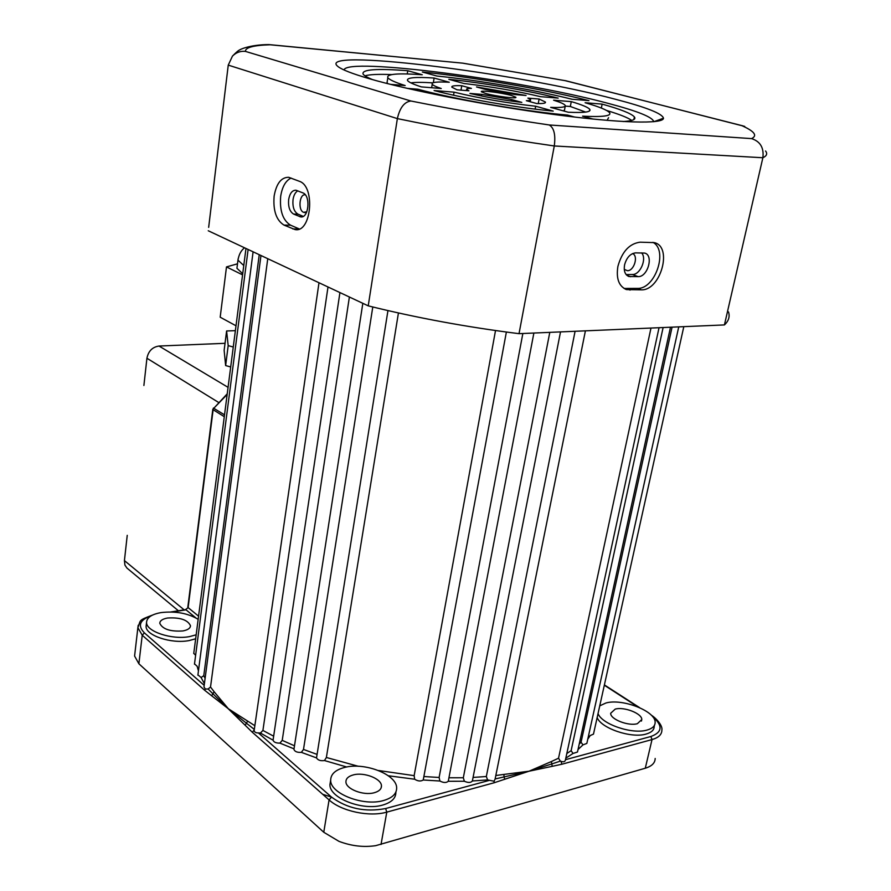 <?xml version="1.0" encoding="UTF-8"?>
<svg xmlns="http://www.w3.org/2000/svg" width="891" height="891" viewBox="0 0 891 891"><rect width="100%" height="100%" fill="white"/><g stroke="black" fill="none" stroke-linecap="round" stroke-linejoin="round"><path stroke-width="1.34" d="M294.008 748.852L279.908 743.116C276.076 743.183 273.793 742.203 273.058 740.187L260.439 733.048L258.39 732.914L331.552 797.111L322.709 794.304M182.855 630.951C187.845 629.993 190.384 628.244 190.474 625.694C187.689 619.824 180.049 617.263 167.564 618.02C162.496 618.944 159.901 620.704 159.779 623.299C162.585 629.191 170.281 631.741 182.855 630.951M374.32 792.712C379.031 791.364 381.415 789.125 381.459 785.996C381.727 778.723 364.063 771.851 353.27 774.925C348.448 776.239 345.998 778.5 345.931 781.708C345.552 788.925 363.506 795.941 374.32 792.712M306.816 211.813L303.575 212.314C297.794 210.332 299.476 193.514 305.29 194.828M632.521 253.601C638.702 255.65 634.147 271.042 627.375 270.697L624.257 269.338M637.377 723.681L641.776 719.56C642.188 713.557 624.101 706.496 615.213 709.113L610.68 713.268C610.157 719.215 628.489 726.41 637.377 723.681M198.17 619.323C187.856 613.197 175.516 610.948 161.126 612.585C151.67 614.278 146.815 617.552 146.558 622.419C146.046 631.452 171.852 640.061 189.549 636.597L196.165 634.815M146.302 624.658L146.102 626.384C145.578 635.45 171.362 644.07 189.048 640.584L195.652 638.791M344.449 767.485C335.417 769.891 330.828 774.101 330.672 780.126C329.904 793.48 363.472 806.633 383.553 800.519C392.229 797.991 396.595 793.836 396.651 788.078C397.085 774.535 364.497 761.883 344.449 767.485M330.516 781.095L329.937 784.592C329.158 798.013 362.682 811.189 382.762 805.041C391.427 802.479 395.793 798.314 395.86 792.533L395.994 791.765M598.039 713.546C601.715 724.205 632.298 734.618 647.066 730.052C652.424 728.526 655.108 725.987 655.141 722.434C655.832 711.23 622.397 698.221 605.913 702.999L599.743 705.85M597.159 717.511C600.812 728.214 631.374 738.65 646.131 734.05C651.488 732.513 654.183 729.963 654.206 726.399L654.484 725.241M204.395 683.709L201.088 677.505L203.772 675.712L259.248 254.692M495.129 778.968L504.117 776.896L503.849 774.424L529.031 771.216L494.137 782.766L386.794 812.124C369.453 817.225 341.364 811.267 329.08 799.918L252.365 732.302L212.86 693.721L214.174 691.795L228.352 708.757L211.69 695.804L212.86 693.721L208.104 689.01L210.521 687.017L267.757 258.691M245.081 725.218L246.462 723.236L228.352 708.757L254.848 725.697M260.439 733.048L262.912 730.442L327.999 286.98M279.908 743.116L282.224 740.365L349.383 297.015M387.953 310.591L316.517 757.907L301.37 752.349L303.497 749.431L372.783 306.983M346.71 766.995L324.48 760.546L326.373 757.484L398.433 312.964M378.43 770.492L414.148 775.649L495.519 330.55M424.083 776.551L439.118 777.475L522.85 333.512M448.986 777.776L463.32 777.765L549.792 332.365M473.043 777.431L486.33 776.518L575.085 331.285M254.058 729.206L246.462 723.236L247.631 721.086M414.148 775.649L414.649 779.224L388.309 775.76M439.118 777.475L439.909 781.017L423.236 780.004L506.378 332.042M463.32 777.765L464.367 781.251L448.273 781.273L533.876 333.045M566.81 753.541L571.12 750.668L573.036 753.452L565.807 758.152M504.685 779.324L504.117 776.896L529.031 771.216L551.863 763.921L551.329 761.571L558.534 758.208L560.328 761.126L551.863 763.921L552.153 766.349L529.031 771.216L551.329 761.571M579.239 744.03L581.055 742.236L582.992 744.865L578.025 749.531M201.088 677.505L197.925 674.877M198.437 670.878L197.156 666.301L194.516 663.873M195.608 655.353L193.792 653.27M324.48 760.546C320.548 761.081 317.898 760.201 316.517 757.907M301.37 752.349C297.327 752.628 294.843 751.648 293.93 749.42L293.93 749.342M585.409 330.839L495.106 779.057L494.082 781.229L487.611 779.926L472.375 780.973C470.882 782.833 468.22 782.922 464.367 781.251M448.273 781.273C446.268 782.966 443.473 782.877 439.909 781.017M423.236 780.004C420.73 781.507 417.868 781.24 414.649 779.224M683.809 326.652L593.484 734.117L590.198 735.554L587.77 739.185M678.742 326.863L586.835 743.428L582.992 744.865M670.489 327.22L577.479 752.026L573.036 753.452M134.842 653.86L134.586 656.032L138.885 663.773L323.767 832.261L338.97 841.349C351.321 846.027 363.573 847.464 375.712 845.659L645.284 768.231C651.8 766.238 655.097 762.974 655.175 758.475M211.69 695.804L204.752 690.336L205.32 689.01L203.972 686.928L260.974 255.517M659.039 327.71L565.462 759.778C565.106 761.727 563.624 762.25 561.04 761.326L561.842 764.244L552.153 766.349M558.534 758.208L650.987 328.044M571.12 750.668L663.116 327.532M581.055 742.236L672.07 327.153M472.375 780.973L560.517 331.909M486.33 776.518L487.611 779.926M208.104 689.01L205.32 689.01M494.137 782.766L494.082 781.229M258.39 732.914C255.75 732.981 254.347 732.124 254.18 730.319L254.269 729.751M252.365 732.302L254.236 729.863M561.04 761.326L560.328 761.126M213.394 408.067L224.521 414.85M293.64 214.085C289.742 211.69 288.083 206.857 288.651 199.584C289.798 193.325 292.237 190.195 295.957 190.217L302.84 192.868C310.97 195.485 308.765 218.718 300.601 216.881L293.64 214.085L298.006 214.163L303.218 216.368M297.761 190.83C295.3 192.322 293.707 195.274 293.016 199.695C292.437 206.946 294.097 211.78 298.006 214.163M274.127 196.131C272.991 210.599 276.288 220.255 283.995 225.1L295.01 229.555C311.315 233.297 315.726 186.397 299.376 181.296L288.673 177.298C281.222 177.264 276.366 183.546 274.127 196.131M291.101 178.044C285.666 180.673 282.191 186.754 280.676 196.298C279.54 210.721 282.837 220.355 290.566 225.178L299.309 228.965M624.569 264.894C623.611 271.031 625.07 274.896 628.935 276.511L638.134 276.633C647.813 277.112 653.949 255.049 644.627 253.066L635.595 252.866C630.282 253.601 626.596 257.599 624.569 264.894M617.897 266.387C616.004 278.638 618.889 286.379 626.551 289.597L641.375 289.842C660.699 290.666 672.95 246.54 654.272 242.619L640.117 242.185C629.402 243.599 621.996 251.674 617.897 266.387M652.903 242.352C668.439 250.104 655.241 289.219 637.522 288.394L624.034 288.45M485.495 93.41C495.363 96.273 517.883 99.09 515.822 97.219L511.545 95.526C501.611 92.697 479.514 89.924 481.396 91.773L485.495 93.41M368.339 78.419C408.368 90.203 486.943 105.617 553.556 114.427C620.292 123.292 663.517 124.239 663.472 118.213C662.425 113.603 646.253 107.254 614.979 99.146C515.922 72.672 312.184 47.279 338.246 66.758C342.422 69.854 352.446 73.741 368.339 78.419M653.716 121.711C652.914 117.267 637.778 111.163 608.33 103.412C521.536 79.99 346.154 56.879 344.049 69.966M564.293 111.141L565.239 106.085M728.515 311.917C730.019 316.661 728.66 321.005 724.428 324.925L762.874 157.74L554.28 145.968C500.452 138.216 448.14 129.095 397.364 118.614L228.252 65.121L208.661 227.372M724.428 324.925L519.03 333.668L554.28 145.968C555.728 134.819 554.046 127.814 549.224 124.974L751.558 138.606C760.301 141.446 764.077 147.828 762.874 157.74C766.739 155.947 767.63 153.697 765.569 150.991M519.03 333.668C467.062 327.164 416.788 317.898 368.228 305.858L397.364 118.614C399.825 107.733 404.347 101.864 410.918 101.006C455.813 109.994 501.911 117.98 549.224 124.974M368.228 305.858L208.249 230.758M432.826 82.863C422.724 82.217 415.395 82.217 410.84 82.863M391.739 74.588C378.597 74.053 369.676 74.465 364.976 75.824M388.008 83.743L387.039 82.707L387.329 80.881M564.126 110.239L564.237 111.119M585.654 112.088L570.34 106.486L565.195 106.085M631.73 120.408C627.71 117.59 619.345 114.282 606.648 110.484M608.575 117.69L607.072 120.374M434.106 78.04C415.217 76.782 406.363 77.617 407.566 80.535C408.668 82.161 413.257 84.277 421.343 86.884L441.257 88.521C436 86.772 432.981 85.336 432.213 84.222C431.255 82.217 436.946 81.56 449.276 82.25L434.106 78.04L433.36 82.663M390.403 84.344L405.171 85.558C394.936 82.295 389.155 79.644 387.819 77.628C386.471 73.964 397.954 73.006 422.256 74.744L407.755 70.723C376.514 68.34 361.612 69.442 363.071 74.042C364.051 75.579 367.226 77.439 372.616 79.644M434.084 90.537C464.244 98.578 518.495 107.956 553.2 111.097L535.658 106.229C507.057 103.089 479.87 98.4 454.065 92.152L434.084 90.537M511.412 99.502L481.797 94.39L469.891 93.432C486.43 97.297 503.727 100.282 521.814 102.387L511.412 99.502L511.144 101.051M574.784 117.089L567.5 115.073C524.576 111.397 454.7 99.302 417.868 89.234L407.22 88.376M461.75 85.714C454.499 85.425 451.214 85.926 451.893 87.207L457.038 89.813L468.911 90.793L466.65 89.479C466.205 88.732 467.797 88.365 471.428 88.398L461.75 85.714L461.015 90.136M588.984 100.638C543.22 89.089 472.442 76.971 422.356 72.026L436.913 76.036C477.587 80.09 534.934 89.913 572.011 99.246L588.984 100.638M527.873 98.11L530.579 99.592C531.047 100.304 529.633 100.672 526.347 100.683L536.772 103.556C543.265 103.724 546.127 103.2 545.348 101.986L539.088 99.024L527.873 98.11M464.022 83.509C490.54 86.516 516.045 90.893 540.536 96.662L558.178 98.11C528.062 90.592 481.864 82.663 448.808 79.321L464.022 83.509M553.589 100.193C560.194 102.22 564.025 103.902 565.072 105.227C566.264 107.087 561.464 107.811 550.649 107.377L568.235 112.221C584.351 112.968 591.524 112.01 589.764 109.337C588.105 107.321 581.934 104.737 571.265 101.619L553.589 100.193M526.069 95.482L476.54 86.962L486.252 89.635L514.875 94.557L526.069 95.482M623.132 121.532C632.532 120.987 636.285 119.45 634.392 116.933C631.441 113.569 620.693 109.292 602.127 104.113L585.12 102.732C599.209 106.764 607.361 110.072 609.567 112.689C611.805 115.986 602.806 117.155 582.569 116.175L593.161 119.093M601.358 108.056L602.127 104.113M570.34 106.486L571.265 101.619M538.253 103.59L539.088 99.024M417.634 90.715L417.868 89.234M567.289 116.186L567.5 115.073M481.519 95.994L481.797 94.39M453.564 95.203L454.065 92.152M535.123 109.125L535.658 106.229M407.254 73.964L407.755 70.723M626.139 274.584L632.376 274.506C640.206 274.94 647.144 258.713 641.609 252.866M266.832 44.661L270.162 44.773C253.534 45.285 245.281 47.49 245.393 51.388C240.414 50.876 236.104 52.458 232.451 56.122L228.252 65.121M269.528 44.65L463.008 63.183L270.162 44.773M744.72 126.411L565.885 80.769L463.331 63.272M742.938 125.876L565.384 80.725M225.033 343.313L159.021 346.042L228.063 387.351M143.897 385.48L146.926 358.249C148.385 351.087 152.417 347.022 159.021 346.042M127.235 535.335L124.428 560.595L184.159 609.856M178.4 610.769L126.934 568.057L124.929 565.106L124.428 560.595M233.264 347.011L228.185 345.641L226.604 330.973L235.369 330.661M230.691 366.958L225.635 365.566L224.142 350.33L226.604 330.973M228.185 345.641L225.635 365.566M237.106 266.921L236.928 268.269L242.708 273.749M242.564 274.874L226.492 266.91L237.496 263.825M236.004 325.783L220.188 317.196L226.492 266.91M203.772 675.712L205.108 678.341M210.521 687.017L214.174 691.795M262.912 730.442L273.66 736.189M282.224 740.365L294.487 745.8M303.497 749.431L317.007 754.387M326.373 757.484L358.305 766.271M495.83 775.515L503.849 774.424M195.909 617.942L186.041 609.823L172.23 612.017M151.225 615.77C139.664 619.913 137.392 625.627 144.409 632.9L204.184 685.346M323.767 832.261L329.08 799.918L331.552 797.111C347.223 808.594 365.254 812.403 385.636 808.538L488.981 780.471M565.484 759.689L650.864 736.501C662.514 732.235 663.06 725.564 652.502 716.509M637.878 706.908L604.321 685.224M204.752 690.336L142.226 635.216L138.885 663.773M144.409 632.9L142.226 635.216L137.871 627.687L138.216 625.259M385.636 808.538L386.794 812.124L381.025 844.468M651.332 715.228C654.863 717.11 662.937 725.107 661.879 730.163C661.846 734.54 658.56 737.67 652.023 739.575L645.284 768.231M650.864 736.501L652.023 739.575L561.842 764.244M224.287 416.698L213.127 409.715L188.124 607.606L198.57 616.171M227.149 394.49L212.826 409.247M188.124 607.606L185.584 609.622L188.124 607.606M185.395 609.656L170.838 611.972M187.845 607.005L212.815 409.348L227.238 393.789M290.566 225.178L283.995 225.1M626.852 275.33L630.616 276.733M626.262 288.617L630.115 290.076M751.558 138.606C757.718 135.655 754.543 131.356 742.014 125.72M245.393 51.388L410.918 101.006M637.522 288.394L641.375 289.842M632.376 274.506L638.134 276.633M299.22 228.998L292.816 228.931M302.628 216.636L299.554 216.591M218.752 402.543L146.926 358.249M243.766 265.518L237.964 260.139L238.153 258.78M190.351 626.663L190.474 625.694M381.114 787.956L381.459 785.996M305.045 212.537L304.332 212.526M641.431 721.064L641.776 719.56M146.558 622.419L146.102 626.384M330.672 780.126L329.937 784.592M152.628 615.035C137.749 620.637 141.045 619.791 137.871 627.687L134.586 656.032M604.388 684.901L639.615 707.643M293.93 749.42L362.826 303.319M273.058 740.187L339.928 292.571M254.18 730.319L318.989 282.748M197.88 675.211L253.1 251.819M194.472 664.185L248.121 249.469M193.748 653.571L245.972 248.466M628.266 276.255L628.935 276.511M625.226 289.096L626.551 289.597M653.849 121.699L663.472 118.213M633.869 119.539L634.392 116.933M589.43 111.03L589.764 109.337M530.19 101.741L530.479 100.16M545.192 102.821L545.348 101.986M466.461 90.592L466.65 89.479M387.039 82.707L387.819 77.628M431.645 87.73L432.213 84.222M232.451 56.122C236.405 52.068 238.933 49.963 240.058 49.807C238.376 50.219 249.224 44.595 269.015 44.583M463.075 63.205L565.718 80.747M297.015 229.577L295.01 229.555M301.581 216.892L300.601 216.881M236.928 268.269L237.964 260.139C238.911 254.514 241.105 250.393 244.557 247.798"/></g></svg>
